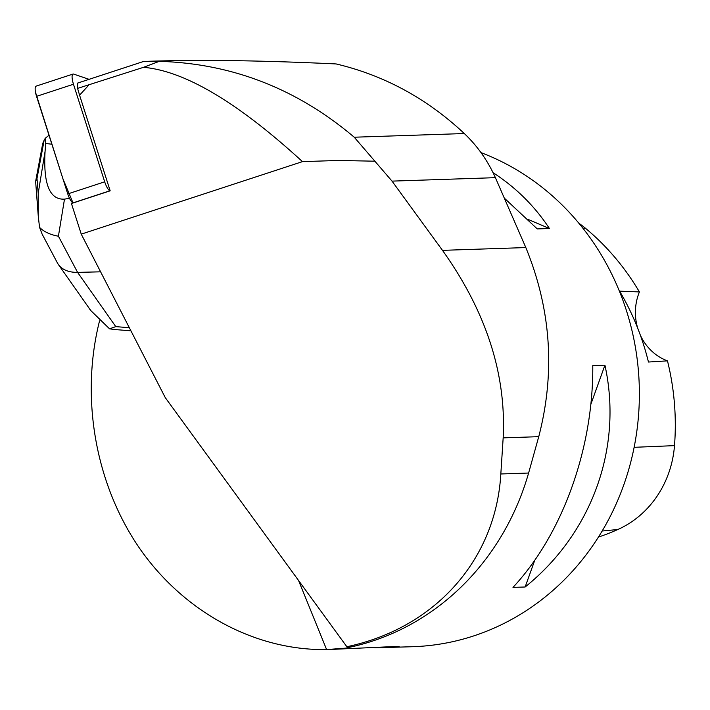<?xml version="1.0" encoding="UTF-8"?>
<svg xmlns="http://www.w3.org/2000/svg" width="710" height="710" viewBox="0 0 710 710"><rect width="100%" height="100%" fill="white"/><g stroke="black" fill="none" stroke-linecap="round" stroke-linejoin="round"><path stroke-width="1.06" d="M89.061 79.334L73.591 74.071A10.091 2.725 71.9 0 0 73.015 74.053A10.091 2.725 71.9 0 0 73.476 84.242L104.698 181.813A10.091 2.725 71.9 0 0 109.943 190.777L110.121 190.839M35.5 92.229L62.95 178.858L73.006 202.882A10.091 2.725 -108.1 0 1 67.769 193.919L36.547 96.347A10.091 2.725 -108.1 0 1 36.077 86.15L73.015 74.053M88.599 85.315L79.573 95.175L77.576 88.404L143.526 67.317C184.76 70.929 237.735 102.364 302.469 161.631L81.242 234.14L165.27 397.635L346.844 646.73L352.994 646.526A256.195 236.687 -91.9 0 0 528.613 473.037L538.748 436.677C555.415 372.457 551.111 309.427 525.826 247.568L442.481 250.355C486.146 311.592 506.381 374.099 503.168 437.866L500.825 473.969C495.891 559.862 434.946 628.243 346.844 646.73M81.242 234.14L71.444 203.513L110.174 190.821L79.573 95.175M77.576 88.404L77.638 83.079L143.589 61.459L159.262 61.344C231.992 63.483 296.984 88.768 354.237 137.216L392.018 181.121L442.481 250.355M375.12 161.205L338.377 160.46L302.469 161.631M145.87 61.371L149.127 61.264C200.406 59.578 262.736 60.465 336.132 63.944C384.261 75.349 426.994 98.548 464.313 133.542L354.237 137.216M525.826 247.568L495.403 177.669C487.77 160.682 477.404 145.976 464.313 133.542M374.765 647.831L412.918 646.703A254.286 234.93 -91.9 0 0 454.178 641.343A254.286 234.93 -91.9 0 0 638.965 408.978A254.286 234.93 -91.9 0 0 480.998 152.623M354.121 646.269L345.566 648.159L326.609 649.57C255.005 650.653 183.872 612.109 139.471 548.155C95.335 483.971 80.159 397.591 99.533 320.911M504.632 198.418L537.275 228.922L549.433 228.513C534.621 206.015 515.824 187.413 493.059 172.69M382.069 647.742L399.144 646.322L329.706 649.49M592.77 365.588C593.462 448.338 562.631 534.071 512.993 587.392L525.143 586.992C592.14 533.086 622.981 447.353 604.929 365.18L592.77 365.588M598.432 537.088A246.618 227.848 -91.9 0 0 617.851 529.509A100.403 92.761 -91.9 0 0 674.5 445.631A246.618 227.848 -91.9 0 0 667.471 360.858L648.452 362.029A247.959 229.082 88.1 0 0 619.599 291.162L639.408 291.925A246.618 227.848 -91.9 0 0 585.493 228.283A100.403 92.761 -91.9 0 0 578.898 223.277M639.408 291.925A50.854 46.984 -91.9 0 0 637.695 328.144M640.358 335.218A50.854 46.984 -91.9 0 0 667.471 360.858M528 219.381L549.433 228.513M604.929 365.18L590.827 404.38M534.781 560.199L525.143 586.992M143.526 67.317L159.262 61.344M57.386 262.895L58.38 264.528C62.329 269.844 68.728 272.454 77.585 272.374L115.783 326.627L109.535 328.819L90.454 310.234L88.439 307.226M114.47 329.493L109.535 328.819M38.322 216.852L35.624 181.414L36.991 178.485L38.207 193.342L45.076 151.399L45.688 143.464L51.874 144.228M45.076 151.399C43.212 184.076 49.682 199.989 64.495 199.128L58.415 236.208L77.585 272.374L100.607 271.823M69.518 198.338L64.495 199.128M35.642 181.334L42.742 143.42L44.153 140.216L36.991 178.485M48.999 135.246L45.262 138.281L44.153 140.216M45.262 138.281L45.688 143.464M38.207 193.342L38.322 216.887L39.565 227.413C44.073 231.842 50.357 234.779 58.415 236.208M39.565 227.413L42.13 234.123M109.943 190.777L73.006 202.882M73.476 84.242L36.547 96.347M67.769 193.919L104.698 181.813M617.851 529.509L602.151 531.027M674.5 445.631L634.128 447.318M585.493 228.283L582.901 228.23M326.609 649.57L298.555 580.478M495.403 177.669L392.018 181.121M538.748 436.677L503.168 437.866M528.613 473.037L500.825 473.969M115.783 326.627L129.335 327.718M130.933 330.825L114.567 329.511M90.525 310.181L58.548 264.759M57.244 262.638L42.174 234.193"/></g></svg>
